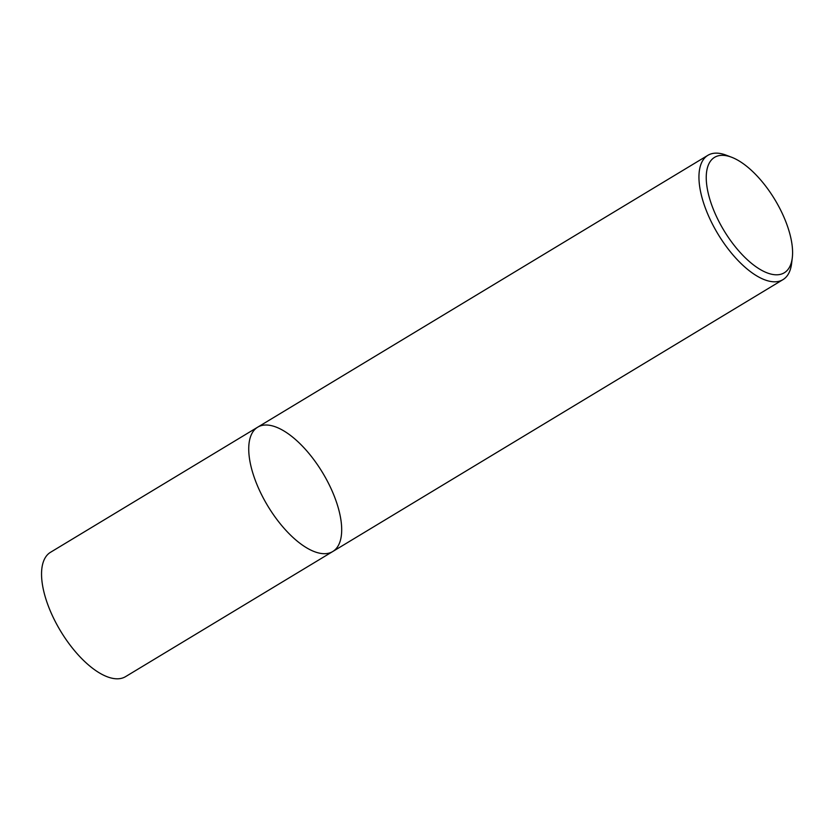 <?xml version="1.0" encoding="UTF-8"?>
<svg xmlns="http://www.w3.org/2000/svg" width="834" height="834" viewBox="0 0 834 834"><rect width="100%" height="100%" fill="white"/><g stroke="black" fill="none" stroke-linecap="round" stroke-linejoin="round"><path stroke-width="1.25" d="M323.988 553.693A72.621 32.067 -121.1 0 1 262.929 497.335A72.621 32.067 -121.1 0 1 257.675 427.185A72.621 32.067 -121.1 0 1 322.654 472.784A72.621 32.067 -121.1 0 1 332.756 551.524A72.621 32.067 -121.1 0 1 323.988 553.693A72.621 32.067 -121.1 0 1 262.929 497.335A72.621 32.067 -121.1 0 1 257.675 427.185L50.488 552.306A72.621 32.067 -121.1 0 0 55.742 622.456A72.621 32.067 -121.1 0 0 116.812 678.803A72.621 32.067 -121.1 0 0 125.569 676.635L332.756 551.524A72.621 32.067 -121.1 0 1 323.988 553.693M792.3 257.748L791.612 263.44A72.621 32.067 -121.1 0 1 782.97 279.64A72.621 32.067 -121.1 0 1 774.202 281.809A72.621 32.067 -121.1 0 1 713.143 225.461A72.621 32.067 -121.1 0 1 707.889 155.312A72.621 32.067 -121.1 0 1 726.247 155.197L731.606 157.24A67.439 29.774 -121.1 0 1 774.901 199.68A67.439 29.774 -121.1 0 1 792.3 257.748A67.439 29.774 -121.1 0 1 776.131 274.803A67.439 29.774 -121.1 0 1 712.507 207.155A67.439 29.774 -121.1 0 1 731.606 157.24M707.889 155.312L257.675 427.185M782.97 279.64L332.756 551.524"/></g></svg>
